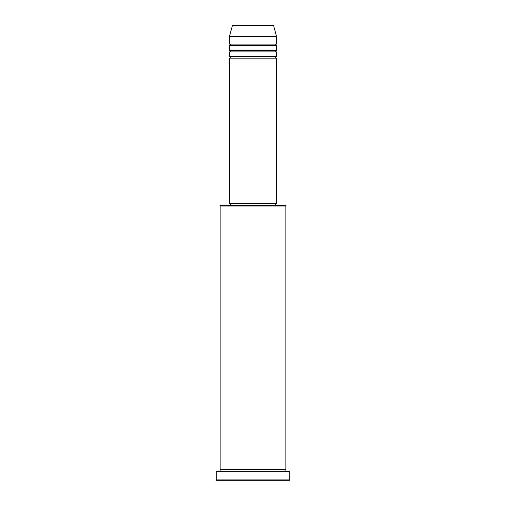 <?xml version="1.0" encoding="UTF-8"?>
<svg xmlns="http://www.w3.org/2000/svg" width="506" height="506" viewBox="0 0 506 506"><rect width="100%" height="100%" fill="white"/><g stroke="black" fill="none" stroke-linecap="round" stroke-linejoin="round"><path stroke-width="0.76" d="M273.695 25.882L232.305 25.882A0.784 0.784 0 0 1 233.064 25.3L272.936 25.3A0.784 0.784 0 0 1 273.695 25.882L276.472 36.255L229.528 36.255L229.528 44.079A0.784 0.784 0 0 1 230.306 44.863A0.784 0.784 0 0 1 229.528 45.641L229.528 50.341A0.784 0.784 0 0 1 230.306 51.119A0.784 0.784 0 0 1 229.528 51.903L229.528 56.596A0.784 0.784 0 0 1 230.306 57.38A0.784 0.784 0 0 1 229.528 58.165L229.528 203.703L276.472 203.703L276.472 58.165L229.528 58.165M276.472 36.255L276.472 44.079A0.784 0.784 0 0 0 275.694 44.863A0.784 0.784 0 0 0 276.472 45.641L276.472 50.341A0.784 0.784 0 0 0 275.694 51.119A0.784 0.784 0 0 0 276.472 51.903L276.472 56.596A0.784 0.784 0 0 0 275.694 57.38A0.784 0.784 0 0 0 276.472 58.165M220.135 206.05L220.92 205.272L285.08 205.272L285.865 206.05L220.135 206.05L220.135 469.745A0.784 0.784 0 0 1 220.92 470.529A0.784 0.784 0 0 1 220.135 471.307M288.996 480.7L217.004 480.7L216.226 479.916L289.774 479.916L288.996 480.7M285.865 206.05L285.865 469.745A0.784 0.784 0 0 0 285.08 470.529A0.784 0.784 0 0 0 285.865 471.307M276.472 51.903L229.528 51.903M276.472 56.596L229.528 56.596M230.306 203.703L230.306 205.272M275.694 203.703L275.694 205.272M285.865 469.745L220.135 469.745M289.774 479.916L289.774 471.307L216.226 471.307L216.226 479.916M232.305 25.882L229.528 36.255M276.472 44.079L229.528 44.079M276.472 45.641L229.528 45.641M276.472 50.341L229.528 50.341"/></g></svg>
